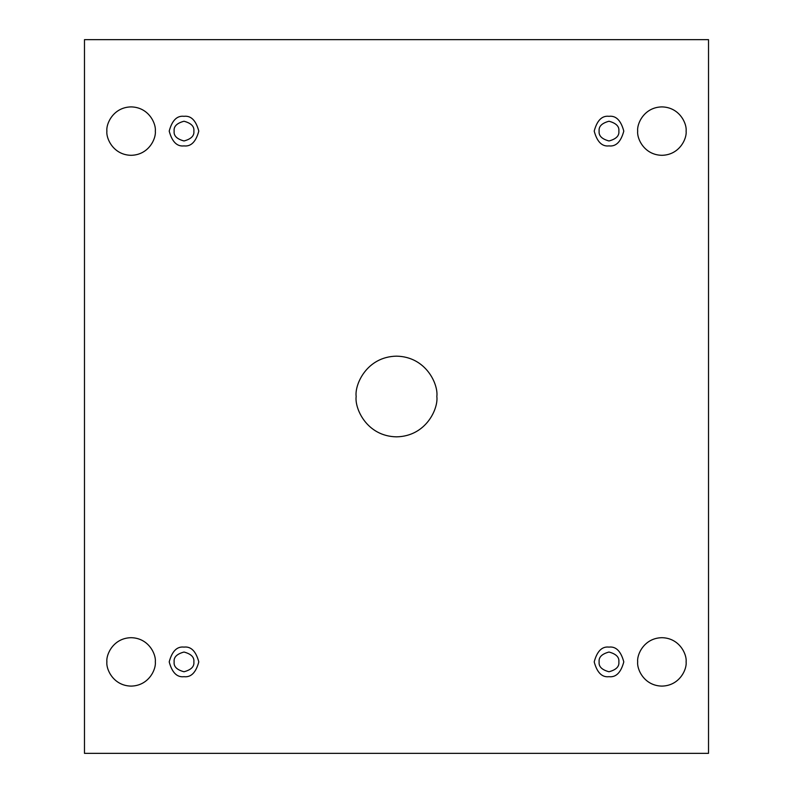 <?xml version="1.0" encoding="UTF-8"?>
<svg xmlns="http://www.w3.org/2000/svg" width="793" height="793" viewBox="0 0 793 793"><rect width="100%" height="100%" fill="white"/><g stroke="black" fill="none" stroke-linecap="round" stroke-linejoin="round"><path stroke-width="1.19" d="M356.156 396.5C354.53 408.306 366.634 436.299 396.5 436.844C426.366 436.299 438.47 408.306 436.844 396.5C438.47 408.306 426.366 436.299 396.5 436.844C366.634 436.299 354.53 408.306 356.156 396.5C354.53 384.694 366.634 356.701 396.5 356.156C426.366 356.701 438.47 384.694 436.844 396.5C438.47 384.694 426.366 356.701 396.5 356.156C366.634 356.701 354.53 384.694 356.156 396.5M637.691 661.897C636.72 668.975 643.975 685.776 661.897 686.104C679.809 685.776 687.075 668.975 686.104 661.897C687.075 668.975 679.809 685.776 661.897 686.104C643.975 685.776 636.72 668.975 637.691 661.897C636.72 654.82 643.975 638.018 661.897 637.691C679.809 638.018 687.075 654.82 686.104 661.897C687.075 654.82 679.809 638.018 661.897 637.691C643.975 638.018 636.72 654.82 637.691 661.897M106.896 661.897C105.925 668.975 113.191 685.776 131.103 686.104C149.025 685.776 156.28 668.975 155.309 661.897C156.28 668.975 149.025 685.776 131.103 686.104C113.191 685.776 105.925 668.975 106.896 661.897C105.925 654.82 113.191 638.018 131.103 637.691C149.025 638.018 156.28 654.82 155.309 661.897C156.28 654.82 149.025 638.018 131.103 637.691C113.191 638.018 105.925 654.82 106.896 661.897M637.691 131.103C636.72 138.18 643.975 154.982 661.897 155.309C679.809 154.982 687.075 138.18 686.104 131.103C687.075 138.18 679.809 154.982 661.897 155.309C643.975 154.982 636.72 138.18 637.691 131.103C636.72 124.025 643.975 107.224 661.897 106.896C679.809 107.224 687.075 124.025 686.104 131.103C687.075 124.025 679.809 107.224 661.897 106.896C643.975 107.224 636.72 124.025 637.691 131.103M106.896 131.103C105.925 138.18 113.191 154.982 131.103 155.309C149.025 154.982 156.28 138.18 155.309 131.103C156.28 138.18 149.025 154.982 131.103 155.309C113.191 154.982 105.925 138.18 106.896 131.103C105.925 124.025 113.191 107.224 131.103 106.896C149.025 107.224 156.28 124.025 155.309 131.103C156.28 124.025 149.025 107.224 131.103 106.896C113.191 107.224 105.925 124.025 106.896 131.103M184.006 145.902C190.994 146.735 195.93 141.808 198.795 131.103C195.93 120.397 190.994 115.471 184.006 116.313C190.994 115.471 195.93 120.397 198.795 131.103C195.93 141.808 190.994 146.735 184.006 145.902C177.008 146.735 172.081 141.808 169.206 131.103C172.081 120.397 177.008 115.471 184.006 116.313C177.008 115.471 172.081 120.397 169.206 131.103C172.081 141.808 177.008 146.735 184.006 145.902M174.143 131.103C173.578 135.772 176.869 139.053 184.006 140.966C191.143 139.053 194.424 135.772 193.869 131.103C194.424 126.444 191.143 123.153 184.006 121.24C176.869 123.153 173.578 126.444 174.143 131.103C173.578 126.444 176.869 123.153 184.006 121.24C191.143 123.153 194.424 126.444 193.869 131.103C194.424 135.772 191.143 139.053 184.006 140.966C176.869 139.053 173.578 135.772 174.143 131.103M608.994 145.902C615.992 146.735 620.919 141.808 623.794 131.103C620.919 120.397 615.992 115.471 608.994 116.313C615.992 115.471 620.919 120.397 623.794 131.103C620.919 141.808 615.992 146.735 608.994 145.902C602.006 146.735 597.07 141.808 594.205 131.103C597.07 120.397 602.006 115.471 608.994 116.313C602.006 115.471 597.07 120.397 594.205 131.103C597.07 141.808 602.006 146.735 608.994 145.902M599.131 131.103C598.576 135.772 601.857 139.053 608.994 140.966C616.131 139.053 619.422 135.772 618.857 131.103C619.422 126.444 616.131 123.153 608.994 121.24C601.857 123.153 598.576 126.444 599.131 131.103C598.576 126.444 601.857 123.153 608.994 121.24C616.131 123.153 619.422 126.444 618.857 131.103C619.422 135.772 616.131 139.053 608.994 140.966C601.857 139.053 598.576 135.772 599.131 131.103M608.994 676.687C615.992 677.529 620.919 672.603 623.794 661.897C620.919 651.192 615.992 646.265 608.994 647.098C615.992 646.265 620.919 651.192 623.794 661.897C620.919 672.603 615.992 677.529 608.994 676.687C602.006 677.529 597.07 672.603 594.205 661.897C597.07 651.192 602.006 646.265 608.994 647.098C602.006 646.265 597.07 651.192 594.205 661.897C597.07 672.603 602.006 677.529 608.994 676.687M599.131 661.897C598.576 666.556 601.857 669.847 608.994 671.76C616.131 669.847 619.422 666.556 618.857 661.897C619.422 657.228 616.131 653.947 608.994 652.034C601.857 653.947 598.576 657.228 599.131 661.897C598.576 657.228 601.857 653.947 608.994 652.034C616.131 653.947 619.422 657.228 618.857 661.897C619.422 666.556 616.131 669.847 608.994 671.76C601.857 669.847 598.576 666.556 599.131 661.897M184.006 676.687C190.994 677.529 195.93 672.603 198.795 661.897C195.93 651.192 190.994 646.265 184.006 647.098C190.994 646.265 195.93 651.192 198.795 661.897C195.93 672.603 190.994 677.529 184.006 676.687C177.008 677.529 172.081 672.603 169.206 661.897C172.081 651.192 177.008 646.265 184.006 647.098C177.008 646.265 172.081 651.192 169.206 661.897C172.081 672.603 177.008 677.529 184.006 676.687M174.143 661.897C173.578 666.556 176.869 669.847 184.006 671.76C191.143 669.847 194.424 666.556 193.869 661.897C194.424 657.228 191.143 653.947 184.006 652.034C176.869 653.947 173.578 657.228 174.143 661.897C173.578 657.228 176.869 653.947 184.006 652.034C191.143 653.947 194.424 657.228 193.869 661.897C194.424 666.556 191.143 669.847 184.006 671.76C176.869 669.847 173.578 666.556 174.143 661.897M708.516 39.65L84.484 39.65L84.484 753.35L708.516 753.35L708.516 39.65L708.516 753.35L84.484 753.35L84.484 39.65L708.516 39.65"/></g></svg>
